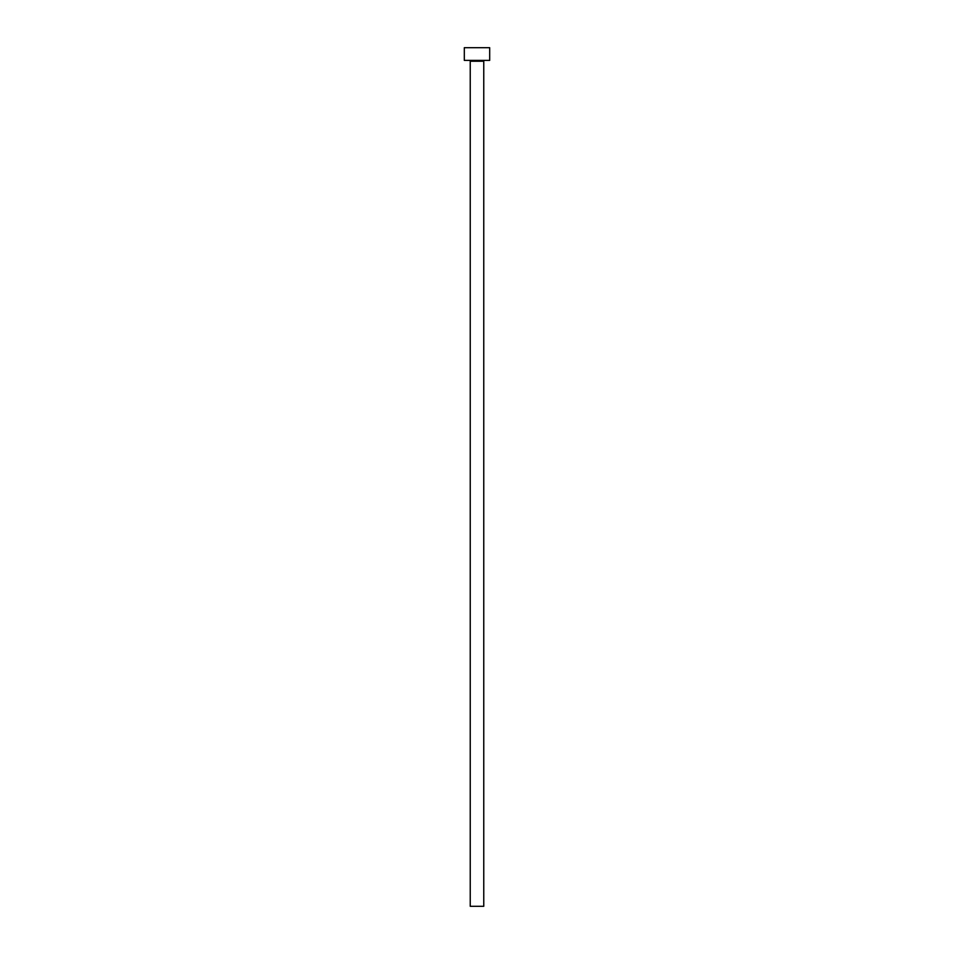 <?xml version="1.0" encoding="UTF-8"?>
<svg xmlns="http://www.w3.org/2000/svg" width="954" height="954" viewBox="0 0 954 954"><rect width="100%" height="100%" fill="white"/><g stroke="black" fill="none" stroke-linecap="round" stroke-linejoin="round"><path stroke-width="1.43" d="M483.761 61.235L470.239 61.235L470.239 906.3L483.761 906.3L483.761 61.235A0.847 0.847 0 0 1 484.608 60.388M470.239 61.235A0.847 0.847 0 0 0 469.392 60.388M489.688 60.388L464.312 60.388L464.312 47.7L489.688 47.7L489.688 60.388"/></g></svg>
